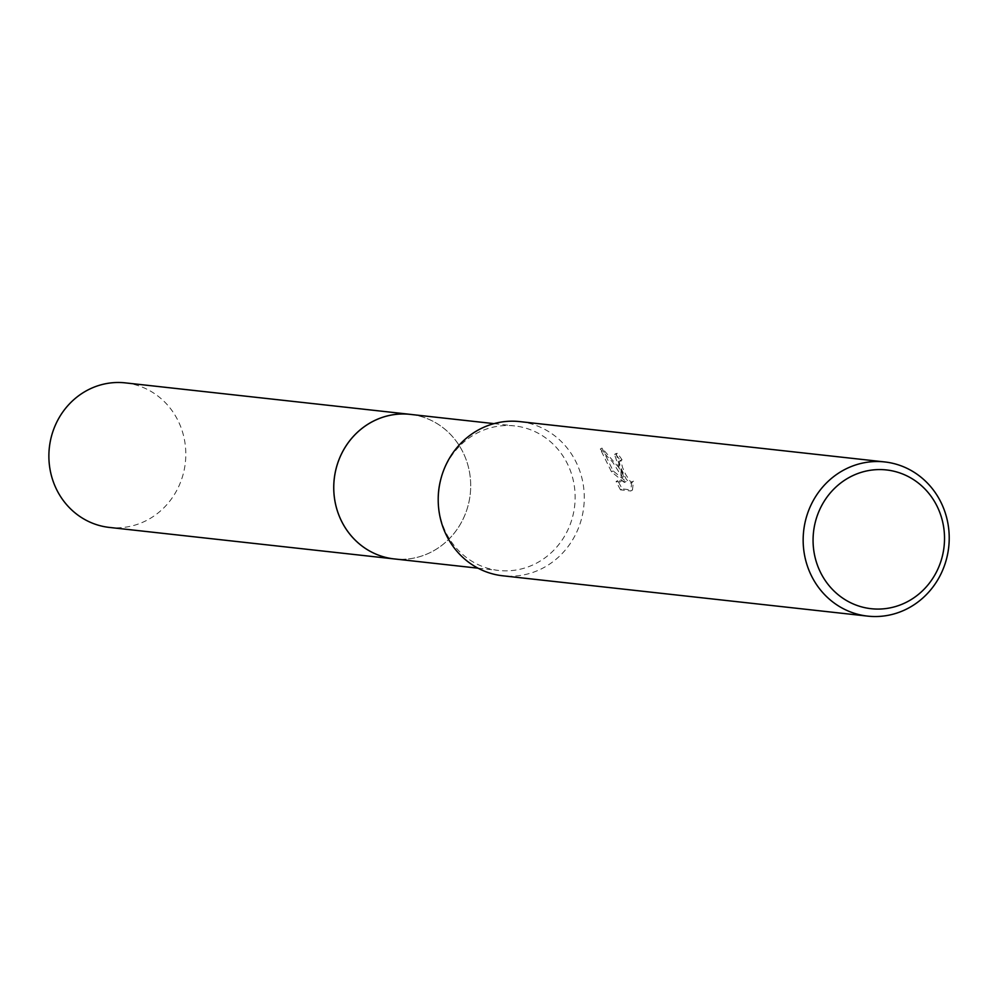 <?xml version="1.0" encoding="UTF-8"?>
<svg xmlns="http://www.w3.org/2000/svg" width="999" height="999" viewBox="0 0 999 999"><rect width="100%" height="100%" fill="white"/><g stroke="black" fill="none" stroke-linecap="round" stroke-linejoin="round"><path stroke-width="0.75" stroke-dasharray="5 3.75" d="M410.214 414.373A72.715 68.419 -83.7 0 1 463.236 452.797A72.715 68.419 -83.7 0 1 458.416 527.36A72.715 68.419 -83.7 0 1 394.23 558.916M411.313 414.485A72.727 68.419 -83.7 0 1 463.236 452.784A72.727 68.419 -83.7 0 1 458.728 526.873A72.727 68.419 -83.7 0 1 395.342 559.04M440.222 481.605A72.715 68.419 -83.7 0 1 514.66 425.911A72.715 68.419 -83.7 0 1 567.682 464.335A72.715 68.419 -83.7 0 1 562.862 538.911A72.715 68.419 -83.7 0 1 498.688 570.454A72.715 68.419 -83.7 0 1 445.666 532.03A72.715 68.419 -83.7 0 1 438.211 499.85M519.767 421.603A77.56 72.977 -83.7 0 1 576.323 462.587A77.56 72.977 -83.7 0 1 571.178 542.132A77.56 72.977 -83.7 0 1 502.722 575.786M622.302 477.385L614.522 454.433L615.659 454.283A75.624 71.154 -83.7 0 1 620.416 460.776L622.052 459.865A77.56 72.977 96.3 0 0 617.332 453.346L616.183 453.509L619.842 467.395L623.938 476.473L618.606 467.257L601.985 448.089L600.287 449.038L612.724 462.212L622.302 477.385L623.938 476.473M601.997 448.101L613.136 470.929L626.086 481.518L617.732 480.594L622.165 488.898L632.467 490.047L630.769 490.984L620.466 489.847L622.165 488.898M632.467 490.034L633.403 481.118L631.892 482.192L630.032 481.093L625.711 474.488L622.614 467.707L620.854 460.751L622.052 459.865M620.416 460.776L619.218 461.65L620.304 466.833L626.273 479.283L630.232 483.104L633.403 481.118M631.743 482.03L630.756 490.984M615.659 454.283L617.332 453.346M620.466 489.847L616.071 481.506L624.425 482.442L611.513 471.84L600.287 449.038M616.071 481.518L617.732 480.594M624.425 482.442L626.086 481.518M611.513 471.84L613.136 470.929M125.337 382.879A72.715 68.419 -83.7 0 1 184.74 441.396A72.715 68.419 -83.7 0 1 148.426 519.455A72.715 68.419 -83.7 0 1 109.353 527.422M411.775 414.535A72.727 68.431 -83.7 0 1 469.767 473.701A72.727 68.431 -83.7 0 1 433.316 550.961A72.727 68.431 -83.7 0 1 395.804 559.09M478.009 568.181L498.688 570.454M621.341 459.977L619.705 460.889M616.183 453.496L614.51 454.433M632.642 482.042L630.981 482.967M493.993 423.626L514.66 425.911"/><path stroke-width="1.5" d="M395.804 559.09A72.727 68.431 -83.7 0 1 394.218 558.928A72.715 68.419 -83.7 0 1 341.221 520.491A72.715 68.419 -83.7 0 1 346.041 445.916A72.715 68.419 -83.7 0 1 410.214 414.373L493.993 423.626M395.342 559.04A72.727 68.419 -83.7 0 1 341.208 520.491A72.727 68.419 -83.7 0 1 346.341 445.417A72.727 68.419 -83.7 0 1 411.313 414.485M867.669 616.121L502.722 575.786A77.56 72.977 -83.7 0 1 446.166 534.79A77.56 72.977 -83.7 0 1 438.211 500.474A77.56 72.977 -83.7 0 1 440.372 481.006A77.56 72.977 -83.7 0 1 519.767 421.603L884.714 461.938A77.56 72.977 -83.7 0 1 941.258 502.934A77.56 72.977 -83.7 0 1 936.125 582.467A77.56 72.977 -83.7 0 1 867.669 616.121A77.56 72.977 -83.7 0 1 811.113 575.137A77.56 72.977 -83.7 0 1 816.258 495.591A77.56 72.977 -83.7 0 1 884.714 461.938M937.362 506.83A69.805 65.684 -83.7 0 1 908.64 601.048A69.805 65.684 -83.7 0 1 820.229 571.815A69.805 65.684 -83.7 0 1 848.963 477.597A69.805 65.684 -83.7 0 1 937.362 506.83M438.211 500.474L438.211 499.85A72.715 68.419 -83.7 0 1 440.222 481.605L440.372 481.006M410.202 414.348A72.727 68.431 -83.7 0 0 371.128 422.327A72.727 68.431 -83.7 0 0 334.802 500.399A72.727 68.431 -83.7 0 0 394.218 558.928L109.353 527.422A72.715 68.419 -83.7 0 1 49.95 468.906A72.715 68.419 -83.7 0 1 86.264 390.846A72.715 68.419 -83.7 0 1 125.337 382.879L410.202 414.348A72.727 68.431 -83.7 0 1 411.775 414.535M394.23 558.916L478.009 568.181"/></g></svg>

